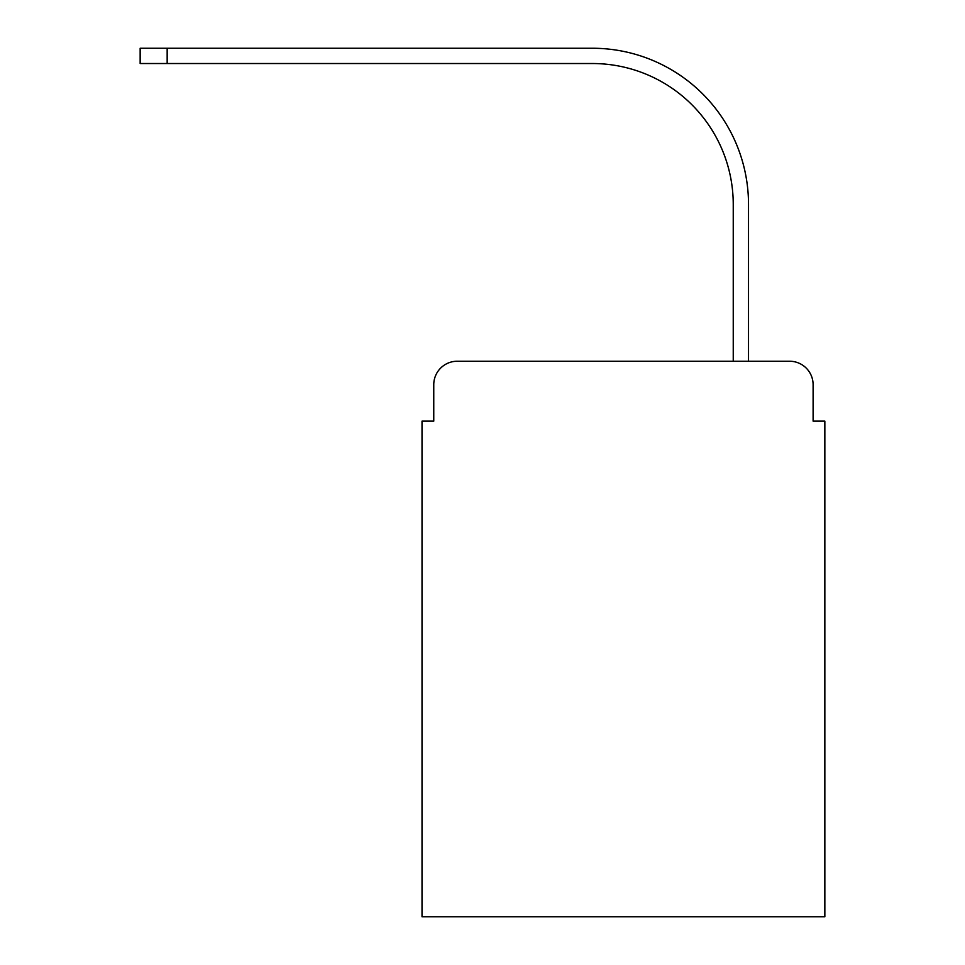 <?xml version="1.0" encoding="UTF-8"?>
<svg xmlns="http://www.w3.org/2000/svg" width="965" height="965" viewBox="0 0 965 965"><rect width="100%" height="100%" fill="white"/><g stroke="black" fill="none" stroke-linecap="round" stroke-linejoin="round"><path stroke-width="1.45" d="M433.755 384.733L433.755 421.138L433.755 384.733A23.486 23.486 0 0 1 457.253 361.236L733.243 361.236L733.243 204.447A140.938 140.938 0 0 0 592.305 63.521A140.938 140.938 0 0 1 733.243 204.447A140.938 140.938 0 0 0 592.305 63.521A140.938 140.938 0 0 1 733.243 204.447A140.938 140.938 0 0 0 592.305 63.521A140.938 140.938 0 0 1 733.243 204.447A140.938 140.938 0 0 0 592.305 63.521A140.938 140.938 0 0 1 733.243 204.447A140.938 140.938 0 0 0 592.305 63.521A140.938 140.938 0 0 1 733.243 204.447A140.938 140.938 0 0 0 592.305 63.521A140.938 140.938 0 0 1 733.243 204.447A140.938 140.938 0 0 0 592.305 63.521A140.938 140.938 0 0 1 733.243 204.447A140.938 140.938 0 0 0 592.305 63.521A140.938 140.938 0 0 1 733.243 204.447A140.938 140.938 0 0 0 592.305 63.521A140.938 140.938 0 0 1 733.243 204.447A140.938 140.938 0 0 0 592.305 63.521A140.938 140.938 0 0 1 733.243 204.447A140.938 140.938 0 0 0 592.305 63.521A140.938 140.938 0 0 1 733.243 204.447A140.938 140.938 0 0 0 592.305 63.521A140.938 140.938 0 0 1 733.243 204.447A140.938 140.938 0 0 0 592.305 63.521A140.938 140.938 0 0 1 733.243 204.447M813.109 421.138L813.109 384.733L813.109 421.138L824.846 421.138L824.846 916.75L422.019 916.75L422.019 421.138L433.755 421.138M813.109 384.733A23.486 23.486 0 0 0 789.611 361.236L457.253 361.236M748.514 361.236L748.514 204.447L748.514 361.236L748.514 204.447L748.514 361.236L748.514 204.447L748.514 361.236L748.514 204.447L748.514 361.236L748.514 204.447L748.514 361.236L748.514 204.447L748.514 361.236L748.514 204.447L748.514 361.236L748.514 204.447L748.514 361.236L748.514 204.447L748.514 361.236L748.514 204.447L748.514 361.236L748.514 204.447L748.514 361.236L748.514 204.447L748.514 361.236L748.514 204.447L748.514 361.236L789.611 361.236M140.154 48.25L167.162 48.25L167.162 63.521L140.154 63.521L140.154 48.25M748.514 204.447A156.197 156.197 0 0 0 592.305 48.25L167.162 48.25M167.162 63.521L592.305 63.521"/></g></svg>
